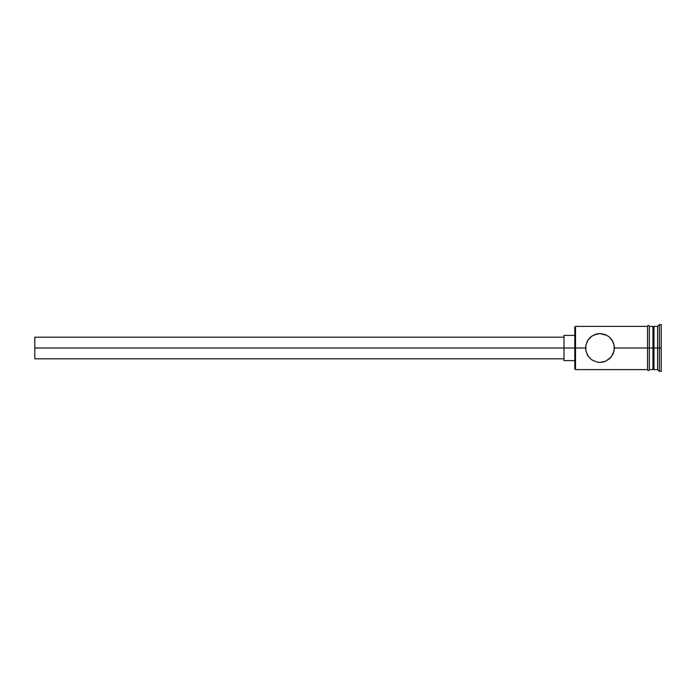 <?xml version="1.0" encoding="UTF-8"?>
<svg xmlns="http://www.w3.org/2000/svg" width="696" height="696" viewBox="0 0 696 696"><rect width="100%" height="100%" fill="white"/><g stroke="black" fill="none" stroke-linecap="round" stroke-linejoin="round"><path stroke-width="1.04" d="M591.957 336.055L597.09 333.897L599.987 333.601L605.598 334.733L609.13 336.864L611.906 339.9L614.107 345.094L614.403 348L613.254 353.638L610.157 358.214L605.598 361.267L599.987 362.399L597.09 362.103L591.957 359.945L588.094 356.091L585.893 350.888L585.597 348L574.8 348L574.8 368.88L574.8 348L34.8 348L34.8 358.797L34.8 348L564.004 348L564.004 360.598L564.004 348L574.8 348L574.8 327.12L575.522 369.602L575.522 348L585.597 348L585.893 345.103L588.085 339.918L590.852 336.881L594.375 334.741L599.987 333.601L606.86 335.341M588.198 339.744L587.685 340.535M587.085 341.623L586.85 342.145M652.918 326.398L652.918 369.602L652.918 348L653.996 348L653.996 326.398L653.996 348L657.598 348L657.598 369.602L657.598 348L659.399 348L659.399 324.597L659.399 348L661.2 348L661.2 324.597L661.2 371.403L661.2 348L659.399 348L659.399 371.403L659.399 348L653.996 348L653.996 369.602L653.996 348L614.403 348L647.524 348L647.524 369.776C648.115 370.942 648.716 370.942 649.316 369.776L649.316 326.224C648.724 325.058 648.124 325.058 647.524 326.224L647.524 348L652.918 348L652.918 326.398L649.316 326.398M602.884 362.111L605.598 361.267L601.205 362.346M601.361 362.338L601.814 362.285M598.16 362.285L598.69 362.338M591.948 359.936L588.12 356.143M599.987 362.399L597.09 362.103L591.957 359.945M588.094 356.091L585.893 350.888L585.893 345.103L588.085 339.918L591.948 336.064M657.598 348L657.598 326.398L657.598 348M649.316 369.776L649.316 326.224M647.524 326.224L647.524 369.776M590.478 337.195L589.947 337.69M596.655 333.993L595.941 334.184M599.987 333.601L598.769 333.654M598.612 333.662L598.16 333.715M602.266 333.784L601.283 333.654M605.598 334.733L604.798 334.419M610.157 337.786L613.254 342.362L614.107 345.094L614.107 350.906L611.079 357.196L605.598 361.267M608.034 336.046L610.14 337.777M647.524 326.398L575.522 326.398L575.522 348L575.522 326.398L574.8 327.12M585.71 349.801L585.893 350.897M587.685 355.465L588.198 356.256M564.004 335.402L564.004 348L564.004 335.402L574.8 335.402M34.8 337.203L34.8 348L34.8 337.203L564.004 337.203M587.389 354.951L587.067 354.342M588.233 356.291L588.616 356.822L588.224 356.291M647.524 369.602L575.522 369.602L574.8 368.88M564.004 358.797L34.8 358.797M574.8 360.598L564.004 360.598M661.2 371.403L659.399 371.403L657.598 369.602L653.996 369.602L652.918 368.523M652.918 369.602L649.316 369.602M661.2 324.597L659.399 324.597L657.598 326.398L653.996 326.398L652.918 327.477"/></g></svg>
